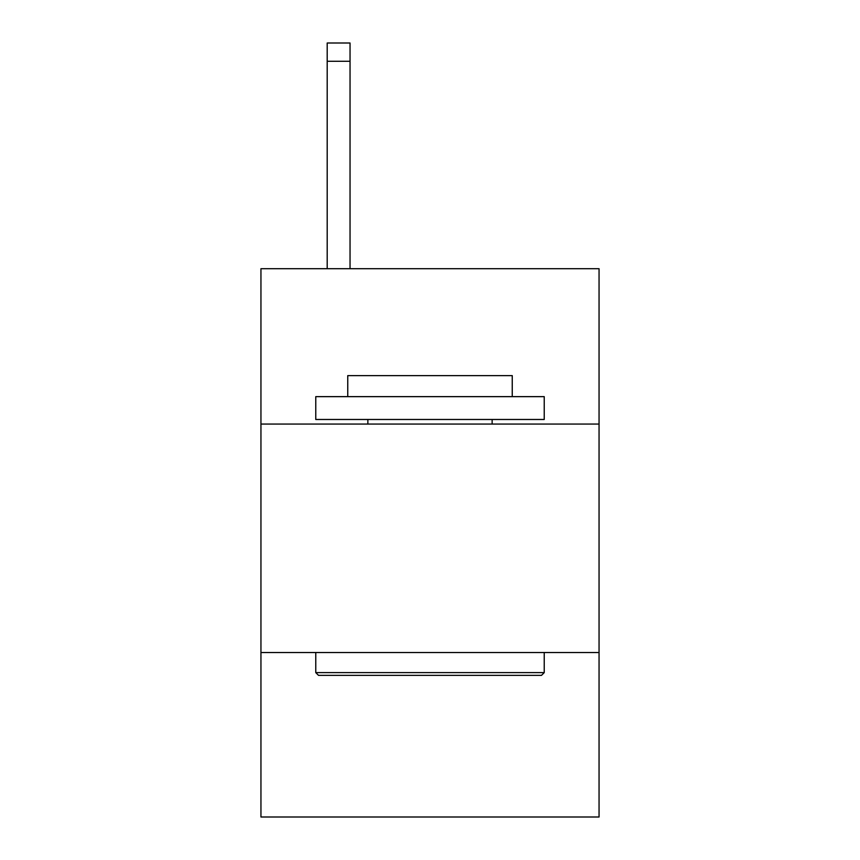 <?xml version="1.0" encoding="UTF-8"?>
<svg xmlns="http://www.w3.org/2000/svg" width="860" height="860" viewBox="0 0 860 860"><rect width="100%" height="100%" fill="white"/><g stroke="black" fill="none" stroke-linecap="round" stroke-linejoin="round"><path stroke-width="1.29" d="M599.054 424.055L599.054 268.707L260.945 268.707L260.945 424.055L599.054 424.055L599.054 817L260.945 817L260.945 424.055M599.054 652.514L260.945 652.514M318.512 675.358L315.77 672.617L544.229 672.617L541.488 675.358L318.512 675.358M544.229 396.643L544.229 419.487L315.77 419.487L315.77 396.643L544.229 396.643M347.752 396.643L347.752 375.627L512.248 375.627L512.248 396.643M544.229 652.514L544.229 672.617M315.77 652.514L315.77 672.617M492.135 419.487L492.135 424.055M367.865 419.487L367.865 424.055M350.041 268.707L350.041 61.275L327.198 61.275L327.198 43L350.041 43L350.041 61.275M327.198 268.707L327.198 61.275"/></g></svg>
